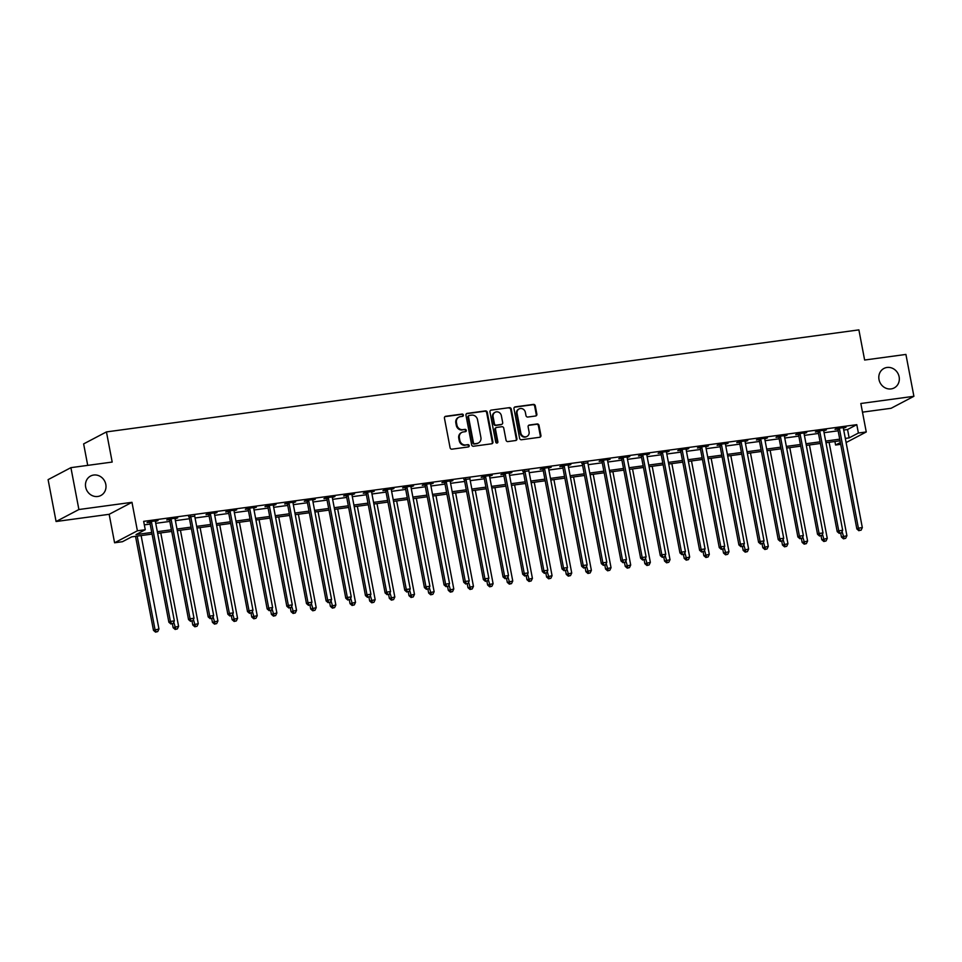 <?xml version="1.0" encoding="UTF-8"?>
<svg xmlns="http://www.w3.org/2000/svg" width="962" height="962" viewBox="0 0 962 962"><rect width="100%" height="100%" fill="white"/><g stroke="black" fill="none" stroke-linecap="round" stroke-linejoin="round"><path stroke-width="1.44" d="M463.371 415.079A1.178 1.082 62.3 0 0 462.073 414.069L445.671 416.293A1.683 1.539 62.3 0 0 444.444 418.145L450.084 447.739A1.683 1.539 62.3 0 0 451.948 449.17L468.338 446.945A1.178 1.082 62.3 0 0 469.203 445.647A1.178 1.082 62.3 0 0 467.905 444.648L465.776 444.937A5.399 4.942 62.3 0 1 459.836 440.343L459.367 437.878A5.399 4.942 62.3 0 1 463.299 431.95L465.428 431.661A1.178 1.082 62.3 0 0 466.293 430.363A1.178 1.082 62.3 0 0 464.983 429.365L462.866 429.653A5.399 4.942 62.3 0 1 456.926 425.06L456.457 422.595A5.399 4.942 62.3 0 1 460.389 416.666L462.506 416.378A1.178 1.082 62.3 0 0 463.371 415.079M462.506 416.378A1.178 1.082 62.3 0 0 461.459 414.394L445.057 416.618A1.683 1.539 62.3 0 0 444.913 416.642M468.338 446.945A1.178 1.082 62.3 0 0 467.291 444.973L465.776 444.937M465.416 431.661A1.178 1.082 62.3 0 0 464.369 429.689L462.866 429.653M879.003 379.557A11.003 10.053 62.3 0 0 894.191 387.926A11.003 10.053 62.3 0 0 899.133 376.827A11.003 10.053 62.3 0 0 883.958 368.446A11.003 10.053 62.3 0 0 879.003 379.557M85.678 487.133A11.003 10.053 62.3 0 0 100.854 495.502A11.003 10.053 62.3 0 0 105.808 484.403A11.003 10.053 62.3 0 0 90.62 476.022A11.003 10.053 62.3 0 0 85.678 487.133M535.63 415.993A1.683 1.539 62.3 0 0 536.856 414.129L535.281 405.832A1.683 1.539 62.3 0 0 533.417 404.401L515.211 406.866A1.683 1.539 62.3 0 0 513.973 408.718L519.624 438.311A1.683 1.539 62.3 0 0 521.476 439.742L539.694 437.277A1.683 1.539 62.3 0 0 540.921 435.425L539.009 425.396A1.683 1.539 62.3 0 0 537.157 423.965L529.353 425.012A1.683 1.539 62.3 0 0 528.126 426.875L529.076 431.842A4.509 4.125 62.3 0 1 527.044 436.399A4.509 4.125 62.3 0 1 520.815 432.96L517.099 413.48A4.509 4.125 62.3 0 1 519.131 408.922A4.509 4.125 62.3 0 1 525.36 412.361L525.986 415.608A1.683 1.539 62.3 0 0 527.837 417.039L535.63 415.993M843.71 430.038L847.546 429.521L856.793 424.663L858.393 433.032L866.257 431.962L846.103 442.556M70.911 467.652L78.896 509.523L56.085 521.512L48.1 479.641L70.911 467.652L112.193 462.061L106.445 431.914L858.886 329.882L864.634 360.028L905.915 354.437L913.9 396.296L860.834 403.499L866.257 431.962M56.085 521.512L109.163 514.309L131.974 502.32L78.896 509.523M131.974 502.32L137.398 530.796L145.262 529.725L136.015 534.583L151.755 532.455M856.793 424.663L143.663 521.356L145.262 529.725M487.277 412.337A1.683 1.539 62.3 0 0 485.413 410.906L467.207 413.371A1.683 1.539 62.3 0 0 465.969 415.235L471.62 444.817A1.683 1.539 62.3 0 0 473.472 446.248L491.69 443.783A1.683 1.539 62.3 0 0 492.917 441.931L487.277 412.337L486.664 412.662A1.683 1.539 62.3 0 0 484.8 411.231L466.582 413.696A1.683 1.539 62.3 0 0 466.45 413.732M491.209 410.125L509.415 407.647A1.683 1.539 62.3 0 1 511.279 409.09L516.919 438.672A1.683 1.539 62.3 0 1 515.692 440.524L507.9 441.582A1.683 1.539 62.3 0 1 506.036 440.151L503.751 428.15A1.683 1.539 62.3 0 0 501.887 426.719L496.717 427.417A1.683 1.539 62.3 0 0 495.49 429.268L497.871 441.762A1.178 1.082 62.3 0 1 497.342 442.953A1.178 1.082 62.3 0 1 495.719 442.063L489.971 411.976A1.683 1.539 62.3 0 1 491.209 410.125L509.415 407.647M862.481 412.157L891.089 408.285L913.9 396.296M144.336 524.867L150.156 524.086M155.736 523.328L169.817 521.416M175.397 520.658L189.466 518.746M195.058 517.989L209.127 516.089M214.706 515.331L228.788 513.419M234.367 512.662L248.436 510.75M254.028 509.992L268.097 508.092M273.677 507.335L287.746 505.423M293.338 504.665L307.407 502.753M312.987 501.996L327.068 500.096M332.648 499.338L346.717 497.426M352.308 496.669L366.378 494.757M371.957 493.999L386.039 492.099M391.618 491.341L405.687 489.43M411.279 488.672L425.348 486.76M430.928 486.014L444.997 484.102M450.589 483.345L464.658 481.433M470.238 480.675L484.319 478.775M489.898 478.018L503.968 476.106M509.559 475.348L523.629 473.436M529.208 472.679L543.289 470.779M548.869 470.021L562.938 468.109M568.53 467.352L582.599 465.44M588.179 464.682L602.248 462.782M607.84 462.025L621.909 460.113M627.489 459.355L641.57 457.443M647.149 456.685L661.219 454.785M666.81 454.028L680.88 452.116M686.459 451.358L700.54 449.446M706.12 448.689L720.189 446.789M725.781 446.031L739.85 444.119M745.43 443.362L759.499 441.45M765.091 440.692L779.16 438.792M784.739 438.035L798.821 436.123M804.4 435.365L818.47 433.453M824.061 432.708L838.13 430.796M155.411 521.5L158.033 520.55L148.605 521.825L147.054 522.643L149.615 522.294M175.072 518.843L177.693 517.881L168.254 519.167L166.715 519.973L169.276 519.624M194.721 516.173L188.925 516.955M214.382 513.504L217.003 512.554L207.564 513.828L206.024 514.646L208.586 514.297M234.043 510.846L236.664 509.884L227.224 511.171L225.685 511.976L228.247 511.628M253.691 508.176L256.313 507.227L246.885 508.501L245.346 509.307L247.895 508.97M273.352 505.519L275.974 504.557L266.534 505.832L264.995 506.649L267.556 506.301M293.013 502.849L295.635 501.887L286.195 503.174L284.656 503.98L287.217 503.631M312.662 500.18L315.283 499.23L305.856 500.505L304.305 501.31L306.866 500.974M332.323 497.522L334.944 496.56L325.505 497.835L323.966 498.653L326.527 498.304M351.972 494.853L354.593 493.891L345.166 495.177L343.626 495.983L346.176 495.634M371.633 492.183L374.254 491.233L364.814 492.508L363.275 493.314L365.837 492.977M391.293 489.526L393.915 488.564L384.475 489.838L382.936 490.656L385.497 490.307M410.942 486.856L413.564 485.894L404.136 487.181L402.597 487.987L405.146 487.638M430.603 484.187L433.225 483.237L423.785 484.511L422.246 485.329L424.807 484.98M450.264 481.529L452.886 480.567L443.446 481.854L441.907 482.659L444.468 482.311M469.913 478.86L464.117 479.641M489.574 476.19L492.195 475.24L482.756 476.515L481.216 477.332L483.778 476.984M509.223 473.532L511.844 472.57L502.417 473.857L500.877 474.663L503.427 474.314M528.884 470.863L523.087 471.645M548.544 468.193L551.166 467.243L541.726 468.518L540.187 469.336L542.748 468.987M568.193 465.536L570.815 464.574L561.387 465.861L559.848 466.666L562.397 466.317M587.854 462.866L582.058 463.648M607.515 460.197L610.136 459.247L600.697 460.521L599.158 461.339L601.719 460.99M627.164 457.539L629.785 456.577L620.358 457.864L618.807 458.67L621.368 458.321M646.825 454.87L649.446 453.92L640.007 455.194L638.467 456L641.029 455.663M666.474 452.212L669.095 451.25L659.667 452.525L658.128 453.342L660.678 452.994M686.134 449.543L688.756 448.581L679.316 449.867L677.777 450.673L680.338 450.324M705.795 446.873L708.417 445.923L698.977 447.198L697.438 448.003L699.999 447.667M725.444 444.216L728.066 443.254L718.638 444.528L717.099 445.346L719.648 444.997M745.105 441.546L747.727 440.584L738.287 441.871L736.748 442.676L739.309 442.328M764.766 438.876L767.387 437.926L757.948 439.201L756.409 440.007L758.97 439.67M784.415 436.219L787.036 435.257L777.609 436.532L776.057 437.349L778.619 437.001M804.076 433.549L806.697 432.587L797.257 433.874L795.718 434.68L798.28 434.331M823.725 430.88L826.346 429.93L816.918 431.204L815.379 432.022L817.928 431.673M843.385 428.222L846.007 427.26L836.567 428.547L835.028 429.353L837.589 429.004M106.445 431.914L83.634 443.903L87.722 465.38M840.716 444.324L835.581 445.021L840.367 442.508M834.92 441.498L835.581 445.021M152.068 534.09L131.698 536.856L122.451 541.714L114.586 542.784L137.398 530.796M109.163 514.309L114.586 542.784M845.309 438.407L849.145 437.89L858.393 433.032M157.335 531.697L171.416 529.785M176.996 529.028L191.065 527.128M196.657 526.37L210.726 524.458M216.306 523.701L230.375 521.789M235.967 521.031L250.036 519.131M255.615 518.374L269.697 516.462M275.276 515.704L289.346 513.792M294.937 513.035L309.006 511.135M314.586 510.377L328.667 508.465M334.247 507.708L348.316 505.796M353.908 505.038L367.977 503.138M373.557 502.38L387.626 500.468M393.217 499.711L407.287 497.799M412.866 497.041L426.948 495.141M432.527 494.384L446.596 492.472M452.188 491.714L466.257 489.814M471.837 489.057L485.918 487.145M491.498 486.387L505.567 484.475M511.159 483.718L525.228 481.818M530.808 481.06L544.877 479.148M550.468 478.391L564.538 476.479M570.117 475.721L584.199 473.821M589.778 473.063L603.847 471.152M609.439 470.394L623.508 468.482M629.088 467.724L643.169 465.824M648.749 465.067L662.818 463.155M668.41 462.397L682.479 460.485M688.058 459.728L702.128 457.828M707.719 457.07L721.789 455.158M727.368 454.401L741.449 452.489M747.029 451.731L761.098 449.831M766.69 449.074L780.759 447.162M786.339 446.404L800.42 444.492M806 443.735L820.069 441.835M825.661 441.077L839.73 439.165M840.042 440.812L825.973 442.712M820.382 443.47L806.312 445.382M800.733 446.14L786.651 448.051M781.072 448.797L767.003 450.709M761.411 451.467L747.342 453.379M741.762 454.136L727.681 456.036M722.101 456.794L708.032 458.706M702.44 459.463L688.371 461.375M682.792 462.133L668.722 464.033M663.131 464.79L649.061 466.702M643.482 467.46L629.401 469.372M623.821 470.129L609.752 472.029M604.16 472.787L590.091 474.699M584.511 475.456L570.43 477.368M564.85 478.126L550.781 480.026M545.189 480.784L531.12 482.696M525.541 483.453L511.471 485.365M505.88 486.123L491.81 488.023M486.231 488.78L472.15 490.692M466.57 491.45L452.501 493.362M446.909 494.119L432.84 496.019M427.26 496.777L413.179 498.689M407.599 499.446L393.53 501.346M387.939 502.104L373.869 504.016M368.29 504.773L354.22 506.685M348.629 507.443L334.56 509.343M328.98 510.1L314.899 512.012M309.319 512.77L295.25 514.682M289.658 515.44L275.589 517.34M270.009 518.097L255.928 520.009M250.348 520.767L236.279 522.679M230.688 523.436L216.618 525.336M211.039 526.094L196.97 528.006M191.378 528.763L177.309 530.675M171.729 531.433L157.648 533.333M847.546 429.521L849.145 437.89M458.886 417.147L458.261 417.472A5.399 4.942 62.3 0 0 455.832 422.919L456.457 422.595M462.253 429.978A5.399 4.942 62.3 0 1 456.301 425.384L455.832 422.919M461.796 432.431L461.183 432.756A5.399 4.942 62.3 0 0 458.754 438.203L459.367 437.878M465.163 445.262A5.399 4.942 62.3 0 1 459.223 440.668L458.754 438.203M491.835 443.759A1.683 1.539 62.3 0 0 492.303 442.255L486.664 412.662M469.336 415.452A1.178 1.082 62.3 0 0 468.482 416.75L473.436 442.712A1.178 1.082 62.3 0 0 474.735 443.722L476.972 443.422A5.399 4.942 62.3 0 0 480.904 437.494L477.525 419.733A5.399 4.942 62.3 0 0 471.584 415.139L469.336 415.452M468.722 415.776A1.178 1.082 62.3 0 0 467.869 417.063L468.482 416.75M478.475 442.941L477.861 443.266A5.399 4.942 62.3 0 1 476.358 443.747L474.122 444.047A1.178 1.082 62.3 0 1 472.823 443.037L467.869 417.063M515.836 440.5A1.683 1.539 62.3 0 0 516.305 438.997L510.666 409.415A1.683 1.539 62.3 0 0 508.802 407.972M496.248 427.573L495.634 427.898A1.683 1.539 62.3 0 0 494.877 429.593L497.258 442.087L497.871 441.762M497.005 443.061A1.178 1.082 62.3 0 0 497.258 442.087M501.37 415.704A4.509 4.125 62.3 0 0 495.141 412.265A4.509 4.125 62.3 0 0 493.121 416.823L494.42 423.677A1.683 1.539 62.3 0 0 496.284 425.12L501.455 424.41A1.683 1.539 62.3 0 0 502.681 422.558L501.37 415.704M495.141 412.265L494.528 412.59A4.509 4.125 62.3 0 0 492.496 417.147L493.121 416.823M501.923 424.266L501.31 424.591A1.683 1.539 62.3 0 1 500.841 424.735L495.67 425.445A1.683 1.539 62.3 0 1 493.807 424.001L492.496 417.147M519.131 408.922L518.518 409.247A4.509 4.125 62.3 0 0 516.486 413.804L517.099 413.48M527.044 436.399L526.43 436.724A4.509 4.125 62.3 0 1 520.202 433.285L516.486 413.804M539.838 437.253A1.683 1.539 62.3 0 0 540.307 435.75L538.395 425.721A1.683 1.539 62.3 0 0 536.531 424.278L528.739 425.336A1.683 1.539 62.3 0 0 528.595 425.372M535.774 415.957A1.683 1.539 62.3 0 0 536.243 414.454L534.668 406.156A1.683 1.539 62.3 0 0 532.804 404.725L514.586 407.191A1.683 1.539 62.3 0 0 514.454 407.215M135.534 536.339L153.475 630.338L158.946 629.004L141.125 535.581M137.193 536.111L155.014 629.533L156.145 631.793L155.531 632.118L157.72 631.577L156.145 631.793M158.946 629.004L157.72 631.577M155.531 632.118L153.475 630.338M151.515 522.294L149.976 523.1L168.879 622.246L170.418 621.428L151.515 522.294A1.72 1.575 62.3 0 0 151.274 521.681L151.154 521.476M171.561 623.689L173.124 623.484L171.561 623.689L170.418 621.428L174.35 620.899L155.447 521.765A1.72 1.575 62.3 0 1 155.435 521.115L155.483 520.899M149.976 523.1A1.72 1.575 62.3 0 0 149.735 522.498L149.278 521.741M168.879 622.246L170.935 624.013M173.124 623.484L174.35 620.899M172.39 623.821L173.124 627.681L178.595 626.334L160.774 532.912M173.761 622.137L175.805 629.124L175.18 629.449L177.369 628.907L175.805 629.124M178.595 626.334L177.369 628.907M175.18 629.449L173.124 627.681M192.051 621.151L192.785 625.011L198.256 623.665L180.435 530.242M193.422 619.48L195.454 626.466L194.841 626.779L197.03 626.25L195.454 626.466M198.256 623.665L197.03 626.25M194.841 626.779L192.785 625.011M211.7 618.494L212.434 622.342L217.917 621.007L200.096 527.585M213.083 616.81L215.115 623.797L214.49 624.122L216.69 623.58L215.115 623.797M217.917 621.007L216.69 623.58M214.49 624.122L212.434 622.342M171.164 519.624L169.625 520.442L188.54 619.576L190.079 618.77L171.164 519.624A1.72 1.575 62.3 0 0 170.935 519.023L170.815 518.819M191.21 621.031L192.785 620.815L191.21 621.031L190.079 618.77L194.011 618.241L175.096 519.095A1.72 1.575 62.3 0 1 175.096 518.458L175.132 518.229M169.625 520.442A1.72 1.575 62.3 0 0 169.396 519.829L168.939 519.071M188.54 619.576L190.596 621.356M192.785 620.815L194.011 618.241M190.825 516.967L189.286 517.772L208.201 616.919L209.74 616.101L190.825 516.967A1.72 1.575 62.3 0 0 190.596 516.353L190.476 516.149M210.87 618.362L212.446 618.145L210.87 618.362L209.74 616.101L213.672 615.572L194.757 516.426A1.72 1.575 62.3 0 1 194.745 515.788L194.793 515.56M189.286 517.772A1.72 1.575 62.3 0 0 189.045 517.159L188.6 516.402M208.201 616.919L210.257 618.686M212.446 618.145L213.672 615.572M210.486 514.297L208.934 515.103L227.85 614.249L229.389 613.443L210.486 514.297A1.72 1.575 62.3 0 0 210.245 513.684L210.125 513.48M230.531 615.692L232.095 615.488L230.531 615.692L229.389 613.443L233.321 612.902L214.418 513.768A1.72 1.575 62.3 0 1 214.406 513.119L214.442 512.902M208.934 515.103A1.72 1.575 62.3 0 0 208.706 514.502L208.249 513.744M227.85 614.249L229.906 616.017M232.095 615.488L233.321 612.902M231.361 615.824L232.095 619.684L237.566 618.338L219.745 524.915M232.732 614.141L234.764 621.127L234.151 621.452L236.339 620.923L234.764 621.127M237.566 618.338L236.339 620.923M234.151 621.452L232.095 619.684M230.134 511.628L228.595 512.445L247.511 611.579L249.05 610.774L230.134 511.628A1.72 1.575 62.3 0 0 229.906 511.026L229.786 510.822M250.18 613.034L251.755 612.818L250.18 613.034L249.05 610.774L252.982 610.245L234.067 511.099A1.72 1.575 62.3 0 1 234.067 510.461L234.103 510.233M228.595 512.445A1.72 1.575 62.3 0 0 228.367 511.832L227.91 511.075M247.511 611.579L249.567 613.359M251.755 612.818L252.982 610.245M251.022 613.155L251.755 617.015L257.227 615.668L239.406 522.246M252.393 611.483L254.425 618.47L253.812 618.794L256 618.253L254.425 618.47M257.227 615.668L256 618.253M253.812 618.794L251.755 617.015M270.671 610.497L271.404 614.345L276.876 613.01L259.055 519.588M272.054 608.814L274.086 615.8L273.461 616.125L275.649 615.584L274.086 615.8M276.876 613.01L275.649 615.584M273.461 616.125L271.404 614.345M290.332 607.828L291.065 611.688L296.536 610.341L278.715 516.919M291.702 606.144L293.735 613.131L293.121 613.455L295.31 612.926L293.735 613.131M296.536 610.341L295.31 612.926M293.121 613.455L291.065 611.688M309.98 605.158L310.726 609.018L316.197 607.671L298.376 514.249M311.363 603.487L313.396 610.473L312.782 610.798L314.971 610.257L313.396 610.473M316.197 607.671L314.971 610.257M312.782 610.798L310.726 609.018M329.641 602.501L330.375 606.349L335.846 605.014L318.025 511.592M331.012 600.817L333.056 607.804L332.431 608.128L334.62 607.587L333.056 607.804M335.846 605.014L334.62 607.587M332.431 608.128L330.375 606.349M249.795 508.97L248.256 509.776L267.159 608.922L268.711 608.104L249.795 508.97A1.72 1.575 62.3 0 0 249.567 508.357L249.435 508.152M269.841 610.365L271.416 610.148L269.841 610.365L268.711 608.104L272.643 607.575L253.727 508.429A1.72 1.575 62.3 0 1 253.715 507.792L253.764 507.563M248.256 509.776A1.72 1.575 62.3 0 0 248.016 509.163L247.571 508.405M267.159 608.922L269.228 610.69M271.416 610.148L272.643 607.575M269.444 506.301L267.905 507.106L286.82 606.252L288.359 605.447L269.444 506.301A1.72 1.575 62.3 0 0 269.216 505.687L269.095 505.495M289.49 607.707L291.065 607.491L289.49 607.707L288.359 605.447L292.292 604.906L273.376 505.772A1.72 1.575 62.3 0 1 273.376 505.122L273.412 504.906M267.905 507.106A1.72 1.575 62.3 0 0 267.676 506.505L267.22 505.747M286.82 606.252L288.877 608.02M291.065 607.491L292.292 604.906M289.105 503.631L287.566 504.449L306.481 603.583L308.02 602.777L289.105 503.631A1.72 1.575 62.3 0 0 288.877 503.03L288.756 502.825M309.151 605.038L310.726 604.821L309.151 605.038L308.02 602.777L311.953 602.248L293.037 503.102A1.72 1.575 62.3 0 1 293.037 502.465L293.073 502.236M287.566 504.449A1.72 1.575 62.3 0 0 287.337 503.835L286.88 503.078M306.481 603.583L308.537 605.363M310.726 604.821L311.953 602.248M308.766 500.974L307.227 501.779L326.13 600.925L327.669 600.108L308.766 500.974A1.72 1.575 62.3 0 0 308.525 500.36L308.405 500.156M328.812 602.368L330.375 602.164L328.812 602.368L327.669 600.108L331.601 599.579L312.698 500.432A1.72 1.575 62.3 0 1 312.686 499.795L312.734 499.579M307.227 501.779A1.72 1.575 62.3 0 0 306.986 501.166L306.529 500.408M326.13 600.925L328.186 602.693M330.375 602.164L331.601 599.579M328.415 498.304L326.876 499.11L345.791 598.256L347.33 597.45L328.415 498.304A1.72 1.575 62.3 0 0 328.186 497.691L328.066 497.498M348.46 599.711L350.036 599.494L348.46 599.711L347.33 597.45L351.262 596.909L332.347 497.775A1.72 1.575 62.3 0 1 332.347 497.126L332.383 496.909M326.876 499.11A1.72 1.575 62.3 0 0 326.647 498.508L326.19 497.751M345.791 598.256L347.847 600.035M350.036 599.494L351.262 596.909M349.302 599.831L350.036 603.691L355.507 602.344L337.686 508.922M350.673 598.148L352.705 605.134L352.092 605.459L354.281 604.93L352.705 605.134M355.507 602.344L354.281 604.93M352.092 605.459L350.036 603.691M348.076 495.634L346.536 496.452L365.452 595.586L366.991 594.781L348.076 495.634A1.72 1.575 62.3 0 0 347.847 495.033L347.727 494.829M368.121 597.041L369.697 596.825L368.121 597.041L366.991 594.781L370.923 594.251L352.008 495.105A1.72 1.575 62.3 0 1 351.996 494.468L352.044 494.24M346.536 496.452A1.72 1.575 62.3 0 0 346.296 495.839L345.851 495.081M365.452 595.586L367.508 597.366M369.697 596.825L370.923 594.251M368.951 597.174L369.685 601.022L375.168 599.675L357.347 506.265M370.334 595.49L372.366 602.477L371.741 602.801L373.941 602.26L372.366 602.477M375.168 599.675L373.941 602.26M371.741 602.801L369.685 601.022M367.737 492.977L366.185 493.783L385.101 592.929L386.64 592.111L367.737 492.977A1.72 1.575 62.3 0 0 367.496 492.364L367.376 492.159M387.782 594.372L389.345 594.167L387.782 594.372L386.64 592.111L390.572 591.582L371.669 492.436A1.72 1.575 62.3 0 1 371.657 491.798L371.693 491.582M366.185 493.783A1.72 1.575 62.3 0 0 365.957 493.169L365.5 492.412M385.101 592.929L387.157 594.696M389.345 594.167L390.572 591.582M388.612 594.504L389.345 598.352L394.817 597.017L376.996 503.595M389.983 592.82L392.015 599.807L391.402 600.132L393.59 599.591L392.015 599.807M394.817 597.017L393.59 599.591M391.402 600.132L389.345 598.352M387.385 490.307L385.846 491.113L404.762 590.259L406.301 589.453L387.385 490.307A1.72 1.575 62.3 0 0 387.157 489.694L387.037 489.502M407.431 591.714L409.006 591.498L407.431 591.714L406.301 589.453L410.233 588.912L391.318 489.778A1.72 1.575 62.3 0 1 391.318 489.129L391.354 488.912M385.846 491.113A1.72 1.575 62.3 0 0 385.618 490.512L385.161 489.754M404.762 590.259L406.818 592.039M409.006 591.498L410.233 588.912M408.273 591.834L409.006 595.694L414.478 594.348L396.657 500.925M409.644 590.151L411.676 597.137L411.063 597.462L413.251 596.933L411.676 597.137M414.478 594.348L413.251 596.933M411.063 597.462L409.006 595.694M407.046 487.638L405.507 488.455L424.41 587.59L425.962 586.784L407.046 487.638A1.72 1.575 62.3 0 0 406.806 487.037L406.685 486.832M427.092 589.045L428.667 588.828L427.092 589.045L425.962 586.784L429.894 586.255L410.978 487.109A1.72 1.575 62.3 0 1 410.966 486.471L411.014 486.243M405.507 488.455A1.72 1.575 62.3 0 0 405.267 487.842L404.822 487.085M424.41 587.59L426.467 589.369M428.667 588.828L429.894 586.255M427.922 589.177L428.655 593.025L434.127 591.678L416.305 498.268M429.305 587.493L431.337 594.48L430.711 594.805L432.9 594.263L431.337 594.48M434.127 591.678L432.9 594.263M430.711 594.805L428.655 593.025M426.695 484.98L425.156 485.786L444.071 584.932L445.61 584.114L426.695 484.98A1.72 1.575 62.3 0 0 426.467 484.367L426.346 484.163M446.741 586.375L448.316 586.171L446.741 586.375L445.61 584.114L449.543 583.585L430.627 484.439A1.72 1.575 62.3 0 1 430.627 483.802L430.663 483.585M425.156 485.786A1.72 1.575 62.3 0 0 424.927 485.173L424.47 484.415M444.071 584.932L446.127 586.7M448.316 586.171L449.543 583.585M447.583 586.507L448.316 590.355L453.787 589.021L435.966 495.598M448.953 584.824L450.986 591.81L450.372 592.135L452.561 591.594L450.986 591.81M453.787 589.021L452.561 591.594M450.372 592.135L448.316 590.355M446.356 482.311L444.817 483.116L463.732 582.263L465.271 581.457L446.356 482.311A1.72 1.575 62.3 0 0 446.127 481.697L446.007 481.505M466.402 583.718L467.977 583.501L466.402 583.718L465.271 581.457L469.203 580.916L450.288 481.782A1.72 1.575 62.3 0 1 450.288 481.144L450.324 480.916M444.817 483.116A1.72 1.575 62.3 0 0 444.588 482.515L444.131 481.758M463.732 582.263L465.788 584.042M467.977 583.501L469.203 580.916M467.231 583.838L467.977 587.698L473.448 586.351L455.627 492.929M468.614 582.166L470.646 589.141L470.033 589.465L472.222 588.936L470.646 589.141M473.448 586.351L472.222 588.936M470.033 589.465L467.977 587.698M486.892 581.18L487.626 585.028L493.097 583.693L475.276 490.271M488.263 579.497L490.295 586.483L489.682 586.808L491.871 586.267L490.295 586.483M493.097 583.693L491.871 586.267M489.682 586.808L487.626 585.028M506.553 578.511L507.287 582.371L512.758 581.024L494.937 487.602M507.924 576.827L509.956 583.814L509.343 584.138L511.531 583.597L509.956 583.814M512.758 581.024L511.531 583.597M509.343 584.138L507.287 582.371M526.202 575.841L526.935 579.701L532.419 578.354L514.598 484.932M527.585 574.17L529.617 581.144L528.992 581.469L531.192 580.94L529.617 581.144M532.419 578.354L531.192 580.94M528.992 581.469L526.935 579.701M545.863 573.184L546.596 577.032L552.068 575.697L534.247 482.275M547.234 571.5L549.266 578.487L548.653 578.811L550.841 578.27L549.266 578.487M552.068 575.697L550.841 578.27M548.653 578.811L546.596 577.032M565.524 570.514L566.257 574.374L571.729 573.027L553.908 479.605M566.895 568.831L568.927 575.817L568.314 576.142L570.502 575.601L568.927 575.817M571.729 573.027L570.502 575.601M568.314 576.142L566.257 574.374M585.173 567.845L585.906 571.705L591.377 570.358L573.556 476.936M586.543 566.173L588.588 573.16L587.962 573.472L590.151 572.943L588.588 573.16M591.377 570.358L590.151 572.943M587.962 573.472L585.906 571.705M604.833 565.187L605.567 569.035L611.038 567.7L593.217 474.278M606.204 563.504L608.237 570.49L607.623 570.815L609.812 570.274L608.237 570.49M611.038 567.7L609.812 570.274M607.623 570.815L605.567 569.035M624.482 562.517L625.228 566.377L630.699 565.031L612.878 471.608M625.865 560.834L627.897 567.82L627.284 568.145L629.473 567.616L627.897 567.82M630.699 565.031L629.473 567.616M627.284 568.145L625.228 566.377M644.143 559.848L644.877 563.708L650.348 562.361L632.527 468.939M645.514 558.176L647.546 565.163L646.933 565.488L649.122 564.947L647.546 565.163M650.348 562.361L649.122 564.947M646.933 565.488L644.877 563.708M663.804 557.19L664.538 561.038L670.009 559.704L652.188 466.281M665.175 555.507L667.207 562.493L666.594 562.818L668.782 562.277L667.207 562.493M670.009 559.704L668.782 562.277M666.594 562.818L664.538 561.038M683.453 554.521L684.186 558.381L689.658 557.034L671.849 463.612M684.836 552.837L686.868 559.824L686.243 560.149L688.443 559.619L686.868 559.824M689.658 557.034L688.443 559.619M686.243 560.149L684.186 558.381M703.114 551.851L703.847 555.711L709.319 554.365L691.498 460.954M704.485 550.18L706.517 557.166L705.904 557.491L708.092 556.95L706.517 557.166M709.319 554.365L708.092 556.95M705.904 557.491L703.847 555.711M722.763 549.194L723.508 553.042L728.98 551.707L711.158 458.285M724.145 547.51L726.178 554.497L725.564 554.821L727.753 554.28L726.178 554.497M728.98 551.707L727.753 554.28M725.564 554.821L723.508 553.042M742.423 546.524L743.157 550.384L748.628 549.037L730.807 455.615M743.794 544.841L745.839 551.827L745.213 552.152L747.402 551.623L745.839 551.827M748.628 549.037L747.402 551.623M745.213 552.152L743.157 550.384M762.084 543.867L762.818 547.715L768.289 546.368L750.468 452.958M763.455 542.183L765.487 549.17L764.874 549.494L767.063 548.953L765.487 549.17M768.289 546.368L767.063 548.953M764.874 549.494L762.818 547.715M781.733 541.197L782.479 545.045L787.95 543.71L770.129 450.288M783.116 539.514L785.148 546.5L784.535 546.825L786.724 546.284L785.148 546.5M787.95 543.71L786.724 546.284M784.535 546.825L782.479 545.045M801.394 538.528L802.128 542.388L807.599 541.041L789.778 447.619M802.765 536.844L804.797 543.831L804.184 544.155L806.372 543.626L804.797 543.831M807.599 541.041L806.372 543.626M804.184 544.155L802.128 542.388M466.017 479.641L464.478 480.459L483.381 579.593L484.92 578.787L466.017 479.641A1.72 1.575 62.3 0 0 465.776 479.04L465.656 478.835M486.063 581.048L487.626 580.832L486.063 581.048L484.92 578.787L488.852 578.258L469.949 479.112A1.72 1.575 62.3 0 1 469.937 478.475L469.973 478.246M464.478 480.459A1.72 1.575 62.3 0 0 464.237 479.846L463.78 479.088M483.381 579.593L485.437 581.373M487.626 580.832L488.852 578.258M485.666 476.984L484.126 477.789L503.042 576.935L504.581 576.118L485.666 476.984A1.72 1.575 62.3 0 0 485.437 476.37L485.317 476.166M505.711 578.378L507.287 578.174L505.711 578.378L504.581 576.118L508.513 575.589L489.598 476.455A1.72 1.575 62.3 0 1 489.598 475.805L489.634 475.589M484.126 477.789A1.72 1.575 62.3 0 0 483.898 477.176L483.441 476.43M503.042 576.935L505.098 578.703M507.287 578.174L508.513 575.589M505.327 474.314L503.787 475.132L522.703 574.266L524.242 573.46L505.327 474.314A1.72 1.575 62.3 0 0 505.098 473.701L504.978 473.508M525.372 575.721L526.948 575.504L525.372 575.721L524.242 573.46L528.174 572.919L509.259 473.785A1.72 1.575 62.3 0 1 509.247 473.148L509.295 472.919M503.787 475.132A1.72 1.575 62.3 0 0 503.547 474.519L503.102 473.761M522.703 574.266L524.759 576.046M526.948 575.504L528.174 572.919M524.987 471.657L523.436 472.462L542.352 571.596L543.891 570.791L524.987 471.657A1.72 1.575 62.3 0 0 524.747 471.043L524.627 470.839M545.033 573.051L546.596 572.835L545.033 573.051L543.891 570.791L547.823 570.262L528.92 471.115A1.72 1.575 62.3 0 1 528.908 470.478L528.944 470.25M523.436 472.462A1.72 1.575 62.3 0 0 523.208 471.849L522.751 471.091M542.352 571.596L544.408 573.376M546.596 572.835L547.823 570.262M544.636 468.987L543.097 469.793L562.012 568.939L563.552 568.121L544.636 468.987A1.72 1.575 62.3 0 0 544.408 468.374L544.288 468.169M564.682 570.382L566.257 570.177L564.682 570.382L563.552 568.121L567.484 567.592L548.568 468.458A1.72 1.575 62.3 0 1 548.568 467.809L548.605 467.592M543.097 469.793A1.72 1.575 62.3 0 0 542.869 469.191L542.412 468.434M562.012 568.939L564.069 570.707M566.257 570.177L567.484 567.592M564.297 466.317L562.758 467.135L581.661 566.269L583.212 565.464L564.297 466.317A1.72 1.575 62.3 0 0 564.057 465.716L563.936 465.512M584.343 567.724L585.918 567.508L584.343 567.724L583.212 565.464L587.145 564.934L568.229 465.788A1.72 1.575 62.3 0 1 568.217 465.151L568.265 464.923M562.758 467.135A1.72 1.575 62.3 0 0 562.517 466.522L562.073 465.764M581.661 566.269L583.718 568.049M585.918 567.508L587.145 564.934M583.946 463.66L582.407 464.466L601.322 563.612L602.861 562.794L583.946 463.66A1.72 1.575 62.3 0 0 583.718 463.047L583.597 462.842M603.992 565.055L605.567 564.838L603.992 565.055L602.861 562.794L606.794 562.265L587.878 463.119A1.72 1.575 62.3 0 1 587.878 462.481L587.914 462.253M582.407 464.466A1.72 1.575 62.3 0 0 582.178 463.852L581.721 463.095M601.322 563.612L603.378 565.379M605.567 564.838L606.794 562.265M603.607 460.99L602.068 461.796L620.983 560.942L622.522 560.137L603.607 460.99A1.72 1.575 62.3 0 0 603.378 460.377L603.258 460.173M623.653 562.385L625.228 562.181L623.653 562.385L622.522 560.137L626.454 559.595L607.539 460.461A1.72 1.575 62.3 0 1 607.539 459.812L607.575 459.595M602.068 461.796A1.72 1.575 62.3 0 0 601.839 461.195L601.382 460.437M620.983 560.942L623.039 562.71M625.228 562.181L626.454 559.595M623.268 458.321L621.729 459.139L640.632 558.273L642.171 557.467L623.268 458.321A1.72 1.575 62.3 0 0 623.027 457.72L622.907 457.515M643.313 559.728L644.877 559.511L643.313 559.728L642.171 557.467L646.103 556.938L627.2 457.792A1.72 1.575 62.3 0 1 627.188 457.154L627.224 456.926M621.729 459.139A1.72 1.575 62.3 0 0 621.488 458.525L621.031 457.768M640.632 558.273L642.688 560.052M644.877 559.511L646.103 556.938M642.917 455.663L641.377 456.469L660.293 555.615L661.832 554.797L642.917 455.663A1.72 1.575 62.3 0 0 642.688 455.05L642.568 454.846M662.962 557.058L664.538 556.842L662.962 557.058L661.832 554.797L665.764 554.268L646.849 455.122A1.72 1.575 62.3 0 1 646.849 454.485L646.885 454.256M641.377 456.469A1.72 1.575 62.3 0 0 641.149 455.856L640.692 455.098M660.293 555.615L662.349 557.383M664.538 556.842L665.764 554.268M662.577 452.994L661.038 453.799L679.954 552.946L681.493 552.14L662.577 452.994A1.72 1.575 62.3 0 0 662.349 452.38L662.229 452.188M682.623 554.401L684.198 554.184L682.623 554.401L681.493 552.14L685.425 551.599L666.51 452.465A1.72 1.575 62.3 0 1 666.498 451.815L666.546 451.599M661.038 453.799A1.72 1.575 62.3 0 0 660.798 453.198L660.353 452.441M679.954 552.946L682.01 554.713M684.198 554.184L685.425 551.599M682.238 450.324L680.687 451.142L699.602 550.276L701.142 549.47L682.238 450.324A1.72 1.575 62.3 0 0 681.998 449.723L681.878 449.519M702.284 551.731L703.847 551.515L702.284 551.731L701.142 549.47L705.074 548.941L686.171 449.795A1.72 1.575 62.3 0 1 686.159 449.158L686.195 448.929M680.687 451.142A1.72 1.575 62.3 0 0 680.459 450.529L680.002 449.771M699.602 550.276L701.659 552.056M703.847 551.515L705.074 548.941M701.887 447.667L700.348 448.472L719.263 547.618L720.803 546.801L701.887 447.667A1.72 1.575 62.3 0 0 701.659 447.053L701.538 446.849M721.933 549.062L723.508 548.857L721.933 549.062L720.803 546.801L724.735 546.272L705.819 447.126A1.72 1.575 62.3 0 1 705.819 446.488L705.855 446.272M700.348 448.472A1.72 1.575 62.3 0 0 700.12 447.859L699.663 447.102M719.263 547.618L721.32 549.386M723.508 548.857L724.735 546.272M721.548 444.997L720.009 445.803L738.912 544.949L740.463 544.143L721.548 444.997A1.72 1.575 62.3 0 0 721.308 444.384L721.187 444.191M741.594 546.404L743.169 546.188L741.594 546.404L740.463 544.143L744.396 543.602L725.48 444.468A1.72 1.575 62.3 0 1 725.468 443.819L725.516 443.602M720.009 445.803A1.72 1.575 62.3 0 0 719.768 445.202L719.323 444.444M738.912 544.949L740.968 546.729M743.169 546.188L744.396 543.602M741.197 442.328L739.658 443.145L758.573 542.279L760.112 541.474L741.197 442.328A1.72 1.575 62.3 0 0 740.968 441.726L740.848 441.522M761.243 543.734L762.818 543.518L761.243 543.734L760.112 541.474L764.044 540.945L745.129 441.798A1.72 1.575 62.3 0 1 745.129 441.161L745.165 440.933M739.658 443.145A1.72 1.575 62.3 0 0 739.429 442.532L738.972 441.774M758.573 542.279L760.629 544.059M762.818 543.518L764.044 540.945M760.858 439.67L759.319 440.476L778.234 539.622L779.773 538.804L760.858 439.67A1.72 1.575 62.3 0 0 760.629 439.057L760.509 438.852M780.903 541.065L782.479 540.86L780.903 541.065L779.773 538.804L783.705 538.275L764.79 439.129A1.72 1.575 62.3 0 1 764.79 438.492L764.826 438.275M759.319 440.476A1.72 1.575 62.3 0 0 759.09 439.862L758.633 439.105M778.234 539.622L780.29 541.39M782.479 540.86L783.705 538.275M780.519 437.001L778.979 437.806L797.883 536.952L799.422 536.147L780.519 437.001A1.72 1.575 62.3 0 0 780.278 436.387L780.158 436.195M800.564 538.407L802.128 538.191L800.564 538.407L799.422 536.147L803.354 535.606L784.451 436.471A1.72 1.575 62.3 0 1 784.439 435.822L784.475 435.606M778.979 437.806A1.72 1.575 62.3 0 0 778.739 437.205L778.282 436.447M797.883 536.952L799.939 538.732M802.128 538.191L803.354 535.606M800.168 434.331L798.628 435.149L817.544 534.283L819.083 533.477L800.168 434.331A1.72 1.575 62.3 0 0 799.939 433.73L799.819 433.525M820.213 535.738L821.788 535.521L820.213 535.738L819.083 533.477L823.015 532.948L804.1 433.802A1.72 1.575 62.3 0 1 804.1 433.165L804.136 432.936M798.628 435.149A1.72 1.575 62.3 0 0 798.4 434.535L797.943 433.778M817.544 534.283L819.6 536.062M821.788 535.521L823.015 532.948M821.055 535.87L821.788 539.718L827.26 538.371L809.439 444.961M822.426 534.187L824.458 541.173L823.845 541.498L826.033 540.957L824.458 541.173M827.26 538.371L826.033 540.957M823.845 541.498L821.788 539.718M819.828 431.673L818.289 432.479L837.205 531.625L838.744 530.808L819.828 431.673A1.72 1.575 62.3 0 0 819.6 431.06L819.48 430.856M839.874 533.068L841.449 532.864L839.874 533.068L838.744 530.808L842.676 530.278L823.761 431.132A1.72 1.575 62.3 0 1 823.749 430.495L823.797 430.279M818.289 432.479A1.72 1.575 62.3 0 0 818.049 431.866L817.604 431.108M837.205 531.625L839.261 533.393M841.449 532.864L842.676 530.278M840.704 533.201L841.437 537.049L846.909 535.714L829.1 442.292M842.087 531.517L844.119 538.504L843.494 538.828L845.682 538.287L844.119 538.504M846.909 535.714L845.682 538.287M843.494 538.828L841.437 537.049M839.489 429.004L837.938 429.81L856.853 528.956L858.393 528.15L839.489 429.004A1.72 1.575 62.3 0 0 839.249 428.391L839.129 428.198M859.523 530.411L861.098 530.194L859.523 530.411L858.393 528.15L862.325 527.609L843.421 428.475A1.72 1.575 62.3 0 1 843.409 427.837L843.446 427.609M837.938 429.81A1.72 1.575 62.3 0 0 837.71 429.208L837.253 428.451M856.853 528.956L858.91 530.735M861.098 530.194L862.325 527.609M461.459 414.394L462.073 414.069M467.291 444.973L467.905 444.648M464.369 429.689L464.983 429.365M456.301 425.384L456.926 425.06M459.223 440.668L459.836 440.343M445.057 416.618L445.671 416.293M492.303 442.255L492.917 441.931M466.582 413.696L467.207 413.371M484.8 411.231L485.413 410.906M472.823 443.037L473.436 442.712M474.122 444.047L474.735 443.722M476.358 443.747L476.972 443.422M510.666 409.415L511.279 409.09M516.305 438.997L516.919 438.672M494.877 429.593L495.49 429.268M493.807 424.001L494.42 423.677M495.67 425.445L496.284 425.12M500.841 424.735L501.455 424.41M520.202 433.285L520.815 432.96M528.739 425.336L529.353 425.012M536.531 424.278L537.157 423.965M538.395 425.721L539.009 425.396M540.307 435.75L540.921 435.425M514.586 407.191L515.211 406.866M532.804 404.725L533.417 404.401M534.668 406.156L535.281 405.832M536.243 414.454L536.856 414.129M151.274 521.681L149.735 522.498M170.935 519.023L169.396 519.829M190.596 516.353L189.045 517.159M210.245 513.684L208.706 514.502M229.906 511.026L228.367 511.832M249.567 508.357L248.016 509.163M269.216 505.687L267.676 506.505M288.877 503.03L287.337 503.835M308.525 500.36L306.986 501.166M328.186 497.691L326.647 498.508M347.847 495.033L346.296 495.839M367.496 492.364L365.957 493.169M387.157 489.694L385.618 490.512M406.806 487.037L405.267 487.842M426.467 484.367L424.927 485.173M446.127 481.697L444.588 482.515M465.776 479.04L464.237 479.846M485.437 476.37L483.898 477.176M505.098 473.701L503.547 474.519M524.747 471.043L523.208 471.849M544.408 468.374L542.869 469.191M564.057 465.716L562.517 466.522M583.718 463.047L582.178 463.852M603.378 460.377L601.839 461.195M623.027 457.72L621.488 458.525M642.688 455.05L641.149 455.856M662.349 452.38L660.798 453.198M681.998 449.723L680.459 450.529M701.659 447.053L700.12 447.859M721.308 444.384L719.768 445.202M740.968 441.726L739.429 442.532M760.629 439.057L759.09 439.862M780.278 436.387L778.739 437.205M799.939 433.73L798.4 434.535M819.6 431.06L818.049 431.866M839.249 428.391L837.71 429.208M468.398 415.873L469.011 415.548"/></g></svg>

